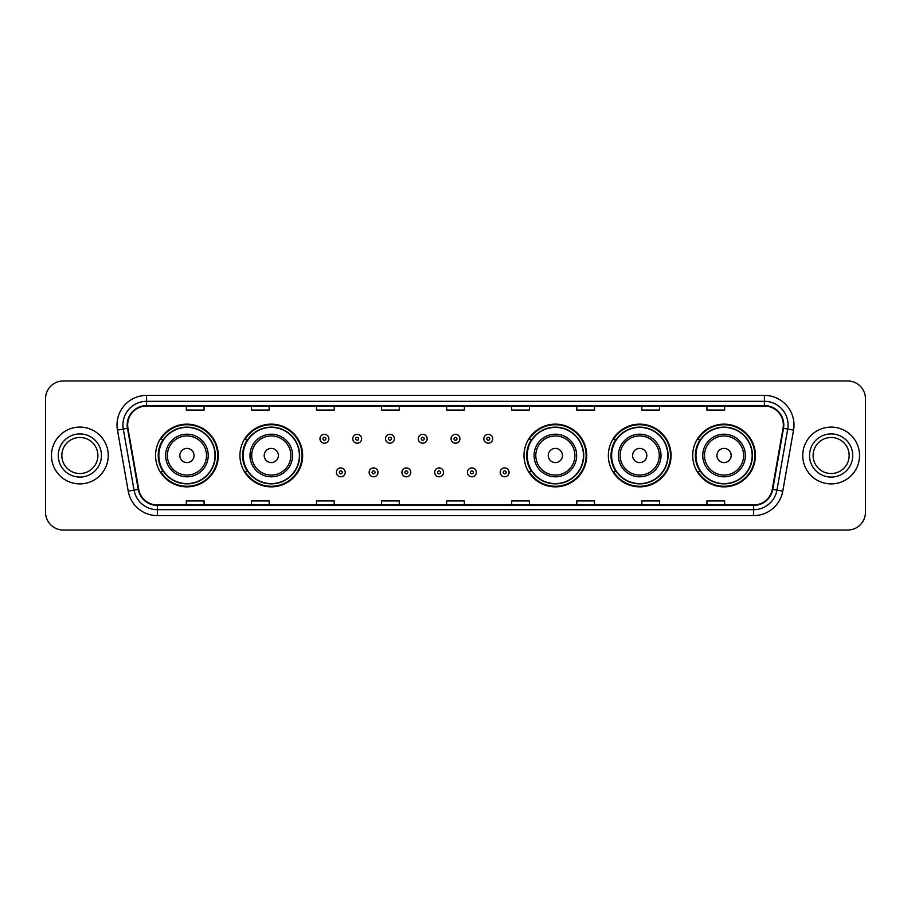 <?xml version="1.0" encoding="UTF-8"?>
<svg xmlns="http://www.w3.org/2000/svg" width="911" height="911" viewBox="0 0 911 911"><rect width="100%" height="100%" fill="white"/><g stroke="black" fill="none" stroke-linecap="round" stroke-linejoin="round"><path stroke-width="1.37" d="M692.713 455.5A31.35 31.35 0 0 0 724.063 486.85A31.35 31.35 0 0 0 755.424 455.5A31.35 31.35 0 0 0 724.063 424.15A31.35 31.35 0 0 0 692.713 455.5M608.354 455.5A31.35 31.35 0 0 0 639.716 486.85A31.35 31.35 0 0 0 671.065 455.5A31.35 31.35 0 0 0 639.716 424.15A31.35 31.35 0 0 0 608.354 455.5M524.007 455.5A31.35 31.35 0 0 0 555.357 486.85A31.35 31.35 0 0 0 586.707 455.5A31.35 31.35 0 0 0 555.357 424.15A31.35 31.35 0 0 0 524.007 455.5M239.935 455.5A31.35 31.35 0 0 0 271.284 486.85A31.35 31.35 0 0 0 302.646 455.5A31.35 31.35 0 0 0 271.284 424.15A31.35 31.35 0 0 0 239.935 455.5M155.576 455.5A31.35 31.35 0 0 0 186.937 486.85A31.35 31.35 0 0 0 218.287 455.5A31.35 31.35 0 0 0 186.937 424.15A31.35 31.35 0 0 0 155.576 455.5M163.103 471.477A28.685 28.685 0 0 1 163.103 439.523M247.45 471.477A28.685 28.685 0 0 1 247.45 439.523M531.523 471.477A28.685 28.685 0 0 1 531.523 439.523M615.882 471.477A28.685 28.685 0 0 1 615.882 439.523M700.229 471.477A28.685 28.685 0 0 1 700.229 439.523M45.55 398.711L45.55 512.289A17.742 17.742 0 0 0 63.292 530.031L847.708 530.031A17.742 17.742 0 0 0 865.45 512.289L865.45 398.711A17.742 17.742 0 0 0 847.708 380.969L63.292 380.969A17.742 17.742 0 0 0 45.55 398.711L45.55 512.289M51.46 455.5A28.4 28.4 0 0 0 79.861 483.9A28.4 28.4 0 0 0 108.25 455.5A28.4 28.4 0 0 0 79.861 427.1A28.4 28.4 0 0 0 51.46 455.5A28.4 28.4 0 0 0 79.861 483.9A28.4 28.4 0 0 0 108.25 455.5A28.4 28.4 0 0 0 79.861 427.1A28.4 28.4 0 0 0 51.46 455.5M802.75 455.5A28.4 28.4 0 0 0 831.139 483.9A28.4 28.4 0 0 0 859.54 455.5A28.4 28.4 0 0 0 831.139 427.1A28.4 28.4 0 0 0 802.75 455.5A28.4 28.4 0 0 0 831.139 483.9A28.4 28.4 0 0 0 859.54 455.5A28.4 28.4 0 0 0 831.139 427.1A28.4 28.4 0 0 0 802.75 455.5M127.654 424.97A18.926 18.926 0 0 1 146.591 406.044L764.409 406.044A18.926 18.926 0 0 1 783.05 428.261L772.289 489.309A18.926 18.926 0 0 1 753.648 504.956L157.352 504.956A18.926 18.926 0 0 1 138.711 489.309L127.95 428.261A18.926 18.926 0 0 1 127.654 424.97M127.187 424.97A19.404 19.404 0 0 0 127.483 428.341L138.244 489.389A19.404 19.404 0 0 0 157.352 505.423L753.648 505.423A19.404 19.404 0 0 0 772.756 489.389L783.517 428.341A19.404 19.404 0 0 0 764.409 405.577L146.591 405.577A19.404 19.404 0 0 0 127.187 424.97M117.462 430.117A29.573 29.573 0 0 1 146.591 395.397L764.409 395.397A29.573 29.573 0 0 1 793.538 430.117L782.777 491.166A29.573 29.573 0 0 1 753.648 515.603L157.352 515.603A29.573 29.573 0 0 1 128.223 491.166L117.462 430.117L123.281 429.081A23.663 23.663 0 0 1 146.591 401.318L764.409 401.318A23.663 23.663 0 0 1 787.719 429.081L776.946 490.129A23.663 23.663 0 0 1 753.648 509.682L157.352 509.682A23.663 23.663 0 0 1 134.054 490.129L123.281 429.081A23.663 23.663 0 0 1 122.928 424.97M847.708 380.969L63.292 380.969M63.292 530.031L847.708 530.031M865.45 512.289L865.45 398.711M772.756 489.389L776.946 490.129L787.719 429.081L793.538 430.117M446.629 406.044L446.629 410.052L464.371 410.052L464.371 406.044M381.55 406.044L381.55 410.052L399.303 410.052L399.303 406.044M316.481 406.044L316.481 410.052L334.235 410.052L334.235 406.044M251.413 406.044L251.413 410.052L269.155 410.052L269.155 406.044M186.345 406.044L186.345 410.052L204.087 410.052L204.087 406.044M511.697 406.044L511.697 410.052L529.45 410.052L529.45 406.044M576.765 406.044L576.765 410.052L594.519 410.052L594.519 406.044M641.845 406.044L641.845 410.052L659.587 410.052L659.587 406.044M706.913 406.044L706.913 410.052L724.655 410.052L724.655 406.044M464.371 504.956L464.371 500.948L446.629 500.948L446.629 504.956M399.303 504.956L399.303 500.948L381.55 500.948L381.55 504.956M334.235 504.956L334.235 500.948L316.481 500.948L316.481 504.956M269.155 504.956L269.155 500.948L251.413 500.948L251.413 504.956M204.087 504.956L204.087 500.948L186.345 500.948L186.345 504.956M529.45 504.956L529.45 500.948L511.697 500.948L511.697 504.956M594.519 504.956L594.519 500.948L576.765 500.948L576.765 504.956M659.587 504.956L659.587 500.948L641.845 500.948L641.845 504.956M724.655 504.956L724.655 500.948L706.913 500.948L706.913 504.956M97.887 455.5A18.026 18.026 0 0 0 79.861 437.474A18.026 18.026 0 0 0 61.834 455.5A18.026 18.026 0 0 0 79.861 473.526A18.026 18.026 0 0 0 97.887 455.5A18.026 18.026 0 0 1 79.861 473.526A18.026 18.026 0 0 1 61.834 455.5M194.032 455.5A7.094 7.094 0 0 0 186.937 448.406A7.094 7.094 0 0 0 179.831 455.5A7.094 7.094 0 0 0 186.937 462.594A7.094 7.094 0 0 0 194.032 455.5M208.232 455.5A21.295 21.295 0 0 0 186.937 434.205A21.295 21.295 0 0 0 165.631 455.5A21.295 21.295 0 0 0 186.937 476.795A21.295 21.295 0 0 0 208.232 455.5A21.295 21.295 0 0 1 186.937 476.795A21.295 21.295 0 0 1 165.631 455.5M215.03 455.5A28.104 28.104 0 0 0 186.937 427.396A28.104 28.104 0 0 0 158.833 455.5A28.104 28.104 0 0 0 186.937 483.604A28.104 28.104 0 0 0 215.03 455.5M217.695 455.5A30.758 30.758 0 0 1 160.643 471.477L163.49 471.477A28.366 28.366 0 0 0 215.292 455.568A28.366 28.366 0 0 0 163.49 439.523L160.643 439.523A30.758 30.758 0 0 1 217.695 455.5M278.39 455.5A7.094 7.094 0 0 0 271.284 448.406A7.094 7.094 0 0 0 264.19 455.5A7.094 7.094 0 0 0 271.284 462.594A7.094 7.094 0 0 0 278.39 455.5M292.59 455.5A21.295 21.295 0 0 0 271.284 434.205A21.295 21.295 0 0 0 249.99 455.5A21.295 21.295 0 0 0 271.284 476.795A21.295 21.295 0 0 0 292.59 455.5A21.295 21.295 0 0 1 271.284 476.795A21.295 21.295 0 0 1 249.99 455.5M299.389 455.5A28.104 28.104 0 0 0 271.284 427.396A28.104 28.104 0 0 0 243.191 455.5A28.104 28.104 0 0 0 271.284 483.604A28.104 28.104 0 0 0 299.389 455.5M302.053 455.5A30.758 30.758 0 0 1 245.002 471.477L247.849 471.477A28.366 28.366 0 0 0 299.651 455.568A28.366 28.366 0 0 0 247.849 439.523L245.002 439.523A30.758 30.758 0 0 1 302.053 455.5M562.451 455.5A7.094 7.094 0 0 0 555.357 448.406A7.094 7.094 0 0 0 548.251 455.5A7.094 7.094 0 0 0 555.357 462.594A7.094 7.094 0 0 0 562.451 455.5M576.652 455.5A21.295 21.295 0 0 0 555.357 434.205A21.295 21.295 0 0 0 534.062 455.5A21.295 21.295 0 0 0 555.357 476.795A21.295 21.295 0 0 0 576.652 455.5A21.295 21.295 0 0 1 555.357 476.795A21.295 21.295 0 0 1 534.062 455.5M583.45 455.5A28.104 28.104 0 0 0 555.357 427.396A28.104 28.104 0 0 0 527.253 455.5A28.104 28.104 0 0 0 555.357 483.604A28.104 28.104 0 0 0 583.45 455.5M586.115 455.5A30.758 30.758 0 0 1 529.063 471.477L531.922 471.477A28.366 28.366 0 0 0 583.723 455.568A28.366 28.366 0 0 0 531.922 439.523L529.063 439.523A30.758 30.758 0 0 1 586.115 455.5M646.81 455.5A7.094 7.094 0 0 0 639.716 448.406A7.094 7.094 0 0 0 632.61 455.5A7.094 7.094 0 0 0 639.716 462.594A7.094 7.094 0 0 0 646.81 455.5M661.01 455.5A21.295 21.295 0 0 0 639.716 434.205A21.295 21.295 0 0 0 618.41 455.5A21.295 21.295 0 0 0 639.716 476.795A21.295 21.295 0 0 0 661.01 455.5A21.295 21.295 0 0 1 639.716 476.795A21.295 21.295 0 0 1 618.41 455.5M667.809 455.5A28.104 28.104 0 0 0 639.716 427.396A28.104 28.104 0 0 0 611.611 455.5A28.104 28.104 0 0 0 639.716 483.604A28.104 28.104 0 0 0 667.809 455.5M670.473 455.5A30.758 30.758 0 0 1 613.422 471.477L616.269 471.477A28.366 28.366 0 0 0 668.07 455.568A28.366 28.366 0 0 0 616.269 439.523L613.422 439.523A30.758 30.758 0 0 1 670.473 455.5M731.169 455.5A7.094 7.094 0 0 0 724.063 448.406A7.094 7.094 0 0 0 716.968 455.5A7.094 7.094 0 0 0 724.063 462.594A7.094 7.094 0 0 0 731.169 455.5M745.369 455.5A21.295 21.295 0 0 0 724.063 434.205A21.295 21.295 0 0 0 702.768 455.5A21.295 21.295 0 0 0 724.063 476.795A21.295 21.295 0 0 0 745.369 455.5A21.295 21.295 0 0 1 724.063 476.795A21.295 21.295 0 0 1 702.768 455.5M752.167 455.5A28.104 28.104 0 0 0 724.063 427.396A28.104 28.104 0 0 0 695.97 455.5A28.104 28.104 0 0 0 724.063 483.604A28.104 28.104 0 0 0 752.167 455.5M754.832 455.5A30.758 30.758 0 0 1 697.78 471.477L700.627 471.477A28.366 28.366 0 0 0 752.429 455.568A28.366 28.366 0 0 0 700.627 439.523L697.78 439.523A30.758 30.758 0 0 1 754.832 455.5M849.166 455.5A18.026 18.026 0 0 0 831.139 437.474A18.026 18.026 0 0 0 813.113 455.5A18.026 18.026 0 0 0 831.139 473.526A18.026 18.026 0 0 0 849.166 455.5A18.026 18.026 0 0 1 831.139 473.526A18.026 18.026 0 0 1 813.113 455.5M328.848 438.76A4.441 4.441 0 0 1 324.407 443.19A4.441 4.441 0 0 1 319.977 438.76A4.441 4.441 0 0 1 324.407 434.319A4.441 4.441 0 0 1 328.848 438.76A4.441 4.441 0 0 0 324.407 434.319A4.441 4.441 0 0 0 319.977 438.76M361.621 438.76A4.441 4.441 0 0 1 357.18 443.19A4.441 4.441 0 0 1 352.751 438.76A4.441 4.441 0 0 1 357.18 434.319A4.441 4.441 0 0 1 361.621 438.76A4.441 4.441 0 0 0 357.18 434.319A4.441 4.441 0 0 0 352.751 438.76M394.395 438.76A4.441 4.441 0 0 1 389.954 443.19A4.441 4.441 0 0 1 385.524 438.76A4.441 4.441 0 0 1 389.954 434.319A4.441 4.441 0 0 1 394.395 438.76A4.441 4.441 0 0 0 389.954 434.319A4.441 4.441 0 0 0 385.524 438.76M427.168 438.76A4.441 4.441 0 0 1 422.727 443.19A4.441 4.441 0 0 1 418.286 438.76A4.441 4.441 0 0 1 422.727 434.319A4.441 4.441 0 0 1 427.168 438.76A4.441 4.441 0 0 0 422.727 434.319A4.441 4.441 0 0 0 418.286 438.76M459.941 438.76A4.441 4.441 0 0 1 455.5 443.19A4.441 4.441 0 0 1 451.059 438.76A4.441 4.441 0 0 1 455.5 434.319A4.441 4.441 0 0 1 459.941 438.76A4.441 4.441 0 0 0 455.5 434.319A4.441 4.441 0 0 0 451.059 438.76M492.714 438.76A4.441 4.441 0 0 1 488.273 443.19A4.441 4.441 0 0 1 483.832 438.76A4.441 4.441 0 0 1 488.273 434.319A4.441 4.441 0 0 1 492.714 438.76A4.441 4.441 0 0 0 488.273 434.319A4.441 4.441 0 0 0 483.832 438.76M336.364 472.365A4.441 4.441 0 0 1 340.794 467.924A4.441 4.441 0 0 1 345.235 472.365A4.441 4.441 0 0 1 340.794 476.795A4.441 4.441 0 0 1 336.364 472.365A4.441 4.441 0 0 0 340.794 476.795A4.441 4.441 0 0 0 345.235 472.365M369.137 472.365A4.441 4.441 0 0 1 373.567 467.924A4.441 4.441 0 0 1 378.008 472.365A4.441 4.441 0 0 1 373.567 476.795A4.441 4.441 0 0 1 369.137 472.365A4.441 4.441 0 0 0 373.567 476.795A4.441 4.441 0 0 0 378.008 472.365M401.91 472.365A4.441 4.441 0 0 1 406.34 467.924A4.441 4.441 0 0 1 410.781 472.365A4.441 4.441 0 0 1 406.34 476.795A4.441 4.441 0 0 1 401.91 472.365A4.441 4.441 0 0 0 406.34 476.795A4.441 4.441 0 0 0 410.781 472.365M434.672 472.365A4.441 4.441 0 0 1 439.113 467.924A4.441 4.441 0 0 1 443.555 472.365A4.441 4.441 0 0 1 439.113 476.795A4.441 4.441 0 0 1 434.672 472.365A4.441 4.441 0 0 0 439.113 476.795A4.441 4.441 0 0 0 443.555 472.365M467.445 472.365A4.441 4.441 0 0 1 471.887 467.924A4.441 4.441 0 0 1 476.328 472.365A4.441 4.441 0 0 1 471.887 476.795A4.441 4.441 0 0 1 467.445 472.365A4.441 4.441 0 0 0 471.887 476.795A4.441 4.441 0 0 0 476.328 472.365M500.219 472.365A4.441 4.441 0 0 1 504.66 467.924A4.441 4.441 0 0 1 509.09 472.365A4.441 4.441 0 0 1 504.66 476.795A4.441 4.441 0 0 1 500.219 472.365A4.441 4.441 0 0 0 504.66 476.795A4.441 4.441 0 0 0 509.09 472.365M764.409 395.397L764.409 405.577M123.281 429.081L127.483 428.341M157.352 515.603L157.352 505.423M753.648 505.423L753.648 515.603M128.223 491.166L138.244 489.389M783.517 428.341L787.719 429.081M146.591 395.397L146.591 405.577M776.946 490.129L782.777 491.166M101.44 455.5A21.579 21.579 0 0 0 79.861 433.921A21.579 21.579 0 0 0 58.281 455.5A21.579 21.579 0 0 0 79.861 477.079A21.579 21.579 0 0 0 101.44 455.5M206.501 455.5A19.564 19.564 0 0 0 186.937 435.936A19.564 19.564 0 0 0 167.373 455.5A19.564 19.564 0 0 0 186.937 475.064A19.564 19.564 0 0 0 206.501 455.5M290.848 455.5A19.564 19.564 0 0 0 271.284 435.936A19.564 19.564 0 0 0 251.721 455.5A19.564 19.564 0 0 0 271.284 475.064A19.564 19.564 0 0 0 290.848 455.5M574.921 455.5A19.564 19.564 0 0 0 555.357 435.936A19.564 19.564 0 0 0 535.793 455.5A19.564 19.564 0 0 0 555.357 475.064A19.564 19.564 0 0 0 574.921 455.5M659.279 455.5A19.564 19.564 0 0 0 639.716 435.936A19.564 19.564 0 0 0 620.152 455.5A19.564 19.564 0 0 0 639.716 475.064A19.564 19.564 0 0 0 659.279 455.5M743.627 455.5A19.564 19.564 0 0 0 724.063 435.936A19.564 19.564 0 0 0 704.499 455.5A19.564 19.564 0 0 0 724.063 475.064A19.564 19.564 0 0 0 743.627 455.5M852.719 455.5A21.579 21.579 0 0 0 831.139 433.921A21.579 21.579 0 0 0 809.56 455.5A21.579 21.579 0 0 0 831.139 477.079A21.579 21.579 0 0 0 852.719 455.5M322.927 438.76A1.48 1.48 0 0 0 324.407 440.241A1.48 1.48 0 0 0 325.887 438.76A1.48 1.48 0 0 0 324.407 437.28A1.48 1.48 0 0 0 322.927 438.76M355.7 438.76A1.48 1.48 0 0 0 357.18 440.241A1.48 1.48 0 0 0 358.661 438.76A1.48 1.48 0 0 0 357.18 437.28A1.48 1.48 0 0 0 355.7 438.76M388.473 438.76A1.48 1.48 0 0 0 389.954 440.241A1.48 1.48 0 0 0 391.434 438.76A1.48 1.48 0 0 0 389.954 437.28A1.48 1.48 0 0 0 388.473 438.76M421.246 438.76A1.48 1.48 0 0 0 422.727 440.241A1.48 1.48 0 0 0 424.207 438.76A1.48 1.48 0 0 0 422.727 437.28A1.48 1.48 0 0 0 421.246 438.76M454.02 438.76A1.48 1.48 0 0 0 455.5 440.241A1.48 1.48 0 0 0 456.98 438.76A1.48 1.48 0 0 0 455.5 437.28A1.48 1.48 0 0 0 454.02 438.76M486.793 438.76A1.48 1.48 0 0 0 488.273 440.241A1.48 1.48 0 0 0 489.754 438.76A1.48 1.48 0 0 0 488.273 437.28A1.48 1.48 0 0 0 486.793 438.76M342.274 472.365A1.48 1.48 0 0 0 340.794 470.885A1.48 1.48 0 0 0 339.313 472.365A1.48 1.48 0 0 0 340.794 473.834A1.48 1.48 0 0 0 342.274 472.365M375.047 472.365A1.48 1.48 0 0 0 373.567 470.885A1.48 1.48 0 0 0 372.087 472.365A1.48 1.48 0 0 0 373.567 473.834A1.48 1.48 0 0 0 375.047 472.365M407.821 472.365A1.48 1.48 0 0 0 406.34 470.885A1.48 1.48 0 0 0 404.86 472.365A1.48 1.48 0 0 0 406.34 473.834A1.48 1.48 0 0 0 407.821 472.365M440.594 472.365A1.48 1.48 0 0 0 439.113 470.885A1.48 1.48 0 0 0 437.633 472.365A1.48 1.48 0 0 0 439.113 473.834A1.48 1.48 0 0 0 440.594 472.365M473.367 472.365A1.48 1.48 0 0 0 471.887 470.885A1.48 1.48 0 0 0 470.406 472.365A1.48 1.48 0 0 0 471.887 473.834A1.48 1.48 0 0 0 473.367 472.365M506.14 472.365A1.48 1.48 0 0 0 504.66 470.885A1.48 1.48 0 0 0 503.179 472.365A1.48 1.48 0 0 0 504.66 473.834A1.48 1.48 0 0 0 506.14 472.365"/></g></svg>
